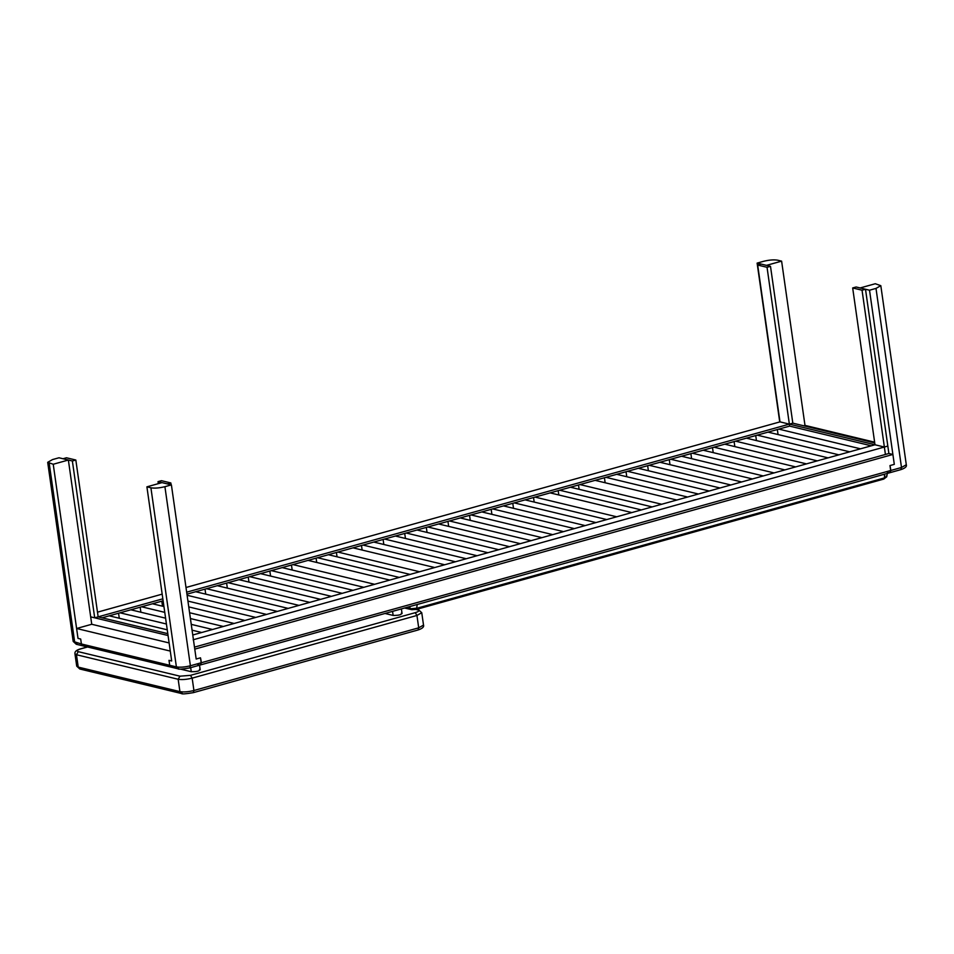 <?xml version="1.0" encoding="UTF-8"?>
<svg xmlns="http://www.w3.org/2000/svg" width="954" height="954" viewBox="0 0 954 954"><rect width="100%" height="100%" fill="white"/><g stroke="black" fill="none" stroke-linecap="round" stroke-linejoin="round"><path stroke-width="1.43" d="M448.666 526.393L447.951 521.385M531.128 540.668L449.441 520.967M460.245 517.95L541.932 537.651M470.274 520.371L469.559 515.351M552.736 534.634L471.049 514.933M481.865 511.928L563.54 531.628M491.894 514.349L491.179 509.329M574.356 528.611L492.669 508.911M503.473 505.894L585.16 525.594M427.046 532.427L426.331 527.407M520.312 543.673L438.637 523.973M427.833 526.99L509.508 546.69M405.438 538.45L404.723 533.429M498.703 549.707L417.017 530.007M406.213 533.024L487.899 552.712M383.818 544.472L383.114 539.463M477.083 555.729L395.409 536.029M384.605 539.046L466.279 558.746M778.059 434.547L777.343 429.538M860.52 448.821L778.834 429.121M770.498 266.333L761.137 264.079L757.679 265.045L767.04 267.299L770.498 266.333L792.822 423.159L789.363 424.125L789.638 426.104L871.324 445.804M756.439 440.581L755.735 435.561M838.9 454.843L757.226 435.143M768.03 432.126L849.704 451.826M734.83 446.603L734.115 441.583M817.292 460.865L735.606 441.165M746.41 438.16L828.096 457.86M713.21 452.625L712.507 447.617M795.672 466.9L713.997 447.199M724.801 444.182L806.488 463.882M691.602 458.659L690.887 453.639M774.064 472.922L692.377 453.222M703.181 450.216L784.868 469.905M669.994 464.681L669.279 459.661M752.444 478.944L670.769 459.256M681.573 456.239L763.26 475.939M648.374 470.716L647.659 465.695M730.836 484.978L649.149 465.278M659.953 462.261L741.64 481.961M626.766 476.738L626.051 471.717M709.216 491L627.541 471.3M638.345 468.295L720.031 487.995M605.146 482.76L604.431 477.751M687.607 497.034L605.921 477.334M616.737 474.317L698.411 494.017M579.114 489.295L578.494 484.978M661.671 504.261L579.984 484.56M595.117 480.339L676.803 500.039M558.794 494.959L558.185 490.642M641.35 509.925L559.676 490.225M570.48 487.22L652.154 506.908M534.192 502.066L533.536 497.511M616.713 516.794L535.027 497.094M550.16 492.884L631.846 512.584M513.502 508.315L512.787 503.295M595.964 522.577L514.278 502.889M525.094 499.872L606.768 519.572M362.138 550.041L361.494 545.485M455.475 561.763L373.789 542.063M362.985 545.068L444.671 564.768M337.036 556.802L336.428 552.473M353.04 547.846L434.726 567.547M419.593 571.756L337.919 552.068M316.716 562.466L316.108 558.15M410.089 574.415L328.403 554.715M317.599 557.732L399.285 577.432M194.485 647.122L888.878 453.496L887.828 446.067L884.37 447.032L885.419 454.462L884.37 447.032L874.997 444.779L884.37 447.032L193.161 639.776M792.822 423.159L874.735 442.918M757.679 265.045L779.99 421.871L884.37 447.032L887.828 446.067L865.505 289.253L856.132 286.987L852.673 287.953L862.046 290.207L865.505 289.253M168.059 635.519L90.678 616.856L94.696 617.822L72.373 460.997L75.831 460.031L66.47 457.777L63.012 458.743L72.373 460.997M167.797 633.659L98.155 616.856L94.696 617.822M292.186 570.027L291.471 565.018M308.082 560.38L389.769 580.08M374.636 584.301L292.961 564.601M270.566 576.061L269.851 571.041M363.832 587.306L282.157 567.606M271.341 570.623L353.028 590.323M248.958 582.083L248.243 577.063M342.224 593.34L260.537 573.64M249.733 576.657L331.408 596.345M227.338 588.105L226.623 583.097M320.604 599.362L238.929 579.662M228.113 582.679L309.8 602.379M205.73 594.139L205.015 589.119M298.996 605.396L217.309 585.696M206.505 588.701L288.18 608.402M277.375 611.419L195.701 591.718M187.103 595.272L266.571 614.436M162.502 606.195L161.786 601.175M255.767 617.441L187.938 601.092M188.761 606.911L244.963 620.458M140.882 612.218L140.166 607.197M234.147 623.475L189.584 612.73M163.933 606.541L152.473 603.775M141.657 606.792L164.768 612.361M190.418 618.55L223.343 626.48M119.274 618.24L118.558 613.231M212.539 629.497L191.241 624.357M165.591 618.18L130.853 609.797M120.049 612.814L166.413 623.999M192.076 630.177L201.735 632.514M167.248 629.819L109.245 615.831M199.469 669.422C200.018 670.984 197.275 671.747 191.265 671.711L180.342 669.088M401.348 613.136C401.884 614.686 399.154 615.449 393.131 615.425L385.034 613.47M75.831 460.031L98.155 616.856L162.836 598.826M170.838 482.951L161.476 480.685L158.018 481.651L167.379 483.916L170.838 482.951L171.1 484.811M158.018 481.651L158.304 483.666M186.662 592.184L789.363 424.125L767.04 267.299M862.046 290.207L884.37 447.032M852.673 287.953L874.997 444.779L192.756 635.006M803.638 425.77L804.985 425.389L874.627 442.191M86.337 645.178L83.904 645.858L81.4 643.986L80.696 639.037L78.013 638.393L80.696 639.037L81.4 643.986L83.904 645.858L82.95 645.87L171.267 667.168L172.221 667.156L169.705 665.284L169.001 660.335L169.705 665.284L172.221 667.156L174.654 666.476L172.221 667.156L169.705 665.284L169.001 660.335L171.684 660.979L169.001 660.335L171.684 660.979L170.277 651.081L76.606 628.495L78.013 638.393L80.696 639.037L81.4 643.986L83.904 645.858L86.337 645.178M76.606 628.495L91.739 624.274L169.108 642.936M102.114 617.81L163.122 600.805M186.948 594.163L789.638 426.104M779.99 421.871L185.994 587.497M162.168 594.139L97.487 612.17M197.538 664.27C201.008 666.214 201.998 664.067 200.495 657.819L201.211 662.756L200.221 664.914L201.211 662.756L200.495 657.819C201.998 664.067 201.008 666.214 197.538 664.27M888.878 453.496L892.896 454.462L894.303 464.359L889.975 465.564L890.678 470.513L889.7 472.659L890.678 470.513L889.975 465.564C891.477 471.813 890.487 473.959 887.017 472.015C890.487 473.959 891.477 471.813 889.975 465.564L894.303 464.359L869.523 290.219L860.15 287.953L875.283 283.732L880.816 285.675L875.999 288.406L901.494 467.496L900.838 469.642L189.751 667.919L190.395 665.773C184.849 667.144 180.175 667.526 176.395 666.894L178.911 668.766M892.896 454.462L194.771 649.125L196.178 659.023L200.495 657.819L196.178 659.023L171.398 484.882L164.911 486.683C159.354 488.054 154.691 488.436 150.911 487.804L176.395 666.894L169.705 665.284L172.221 667.156M91.739 624.274L68.366 460.031L53.233 464.252L78.013 638.393L80.696 639.037L81.4 643.986L73.184 641.41L76.26 644.26L82.95 645.87M53.233 464.252L47.7 462.32L52.506 459.578L58.993 457.777L68.366 460.031M83.904 645.858L81.4 643.986L169.705 665.284L169.001 660.335L171.684 660.979L146.904 486.838L162.025 482.617L171.398 484.882M146.904 486.838L150.911 487.804M804.985 425.389L781.612 261.146L766.479 265.367L757.118 263.113L779.728 421.942M757.118 263.113L763.605 261.301C769.151 259.929 773.825 259.56 777.605 260.18L781.612 261.146M869.523 290.219L875.999 288.406M190.681 667.669L191.265 671.711M423.516 625.097L418.699 627.827L418.055 629.986C422.395 628.531 424.22 626.897 423.516 625.097L421.751 612.706L416.946 615.461L418.699 627.827L193.924 690.505C188.367 691.877 183.693 692.258 179.924 691.626L182.429 693.498M416.528 609.356L417.721 609.892C419.772 610.584 418.949 611.514 415.252 612.671L416.946 615.461L192.159 678.139L190.466 675.349L179.972 676.183L178.159 679.26C181.94 679.892 186.602 679.51 192.159 678.139L193.924 690.505L193.268 692.664L418.055 629.986M80.744 668.981L76.714 666.142L79.79 668.992L181.475 693.522C181.713 694.226 185.648 693.94 193.268 692.664M76.714 666.142L74.949 653.776L76.463 654.742L78.276 651.665C76.225 650.962 77.047 650.044 80.744 648.887L80.1 649.078M74.949 653.752L74.949 653.776C74.567 651.701 76.392 650.068 80.41 648.887L87.374 646.943M415.252 612.671L190.466 675.349M416.027 609.487L417.721 609.892M80.744 648.887L87.553 646.991M179.924 691.626L78.228 667.108L76.463 654.742L178.159 679.26L179.924 691.626M179.972 676.183L78.276 651.665M392.559 611.371L393.131 615.425M886.027 476.153C887.339 476.583 886.815 477.167 884.465 477.906L883.786 479.063L650.139 544.281L650.807 543.124L417.172 608.199L410.494 608.747L405.832 607.674M884.501 474.198L884.465 477.906L650.807 543.124M887.315 473.411L886.743 476.726L883.786 479.063M417.22 604.502L416.493 609.367L411.746 609.678L404.591 608.02M412.677 609.654L410.494 608.747L409.469 606.661M416.493 609.367L650.139 544.281M900.838 469.642C905.179 468.187 907.004 466.566 906.3 464.753L901.494 467.496L190.395 665.773L164.911 486.683M77.214 644.236L74.71 642.364L49.214 463.286M171.267 667.168L177.957 668.79C178.195 669.493 182.119 669.207 189.751 667.919M200.197 669.887L199.529 665.2M418.675 609.868L421.751 612.73M401.395 608.902L402.063 613.589M73.184 641.41L47.7 462.32M906.3 464.753L880.816 285.675"/></g></svg>
